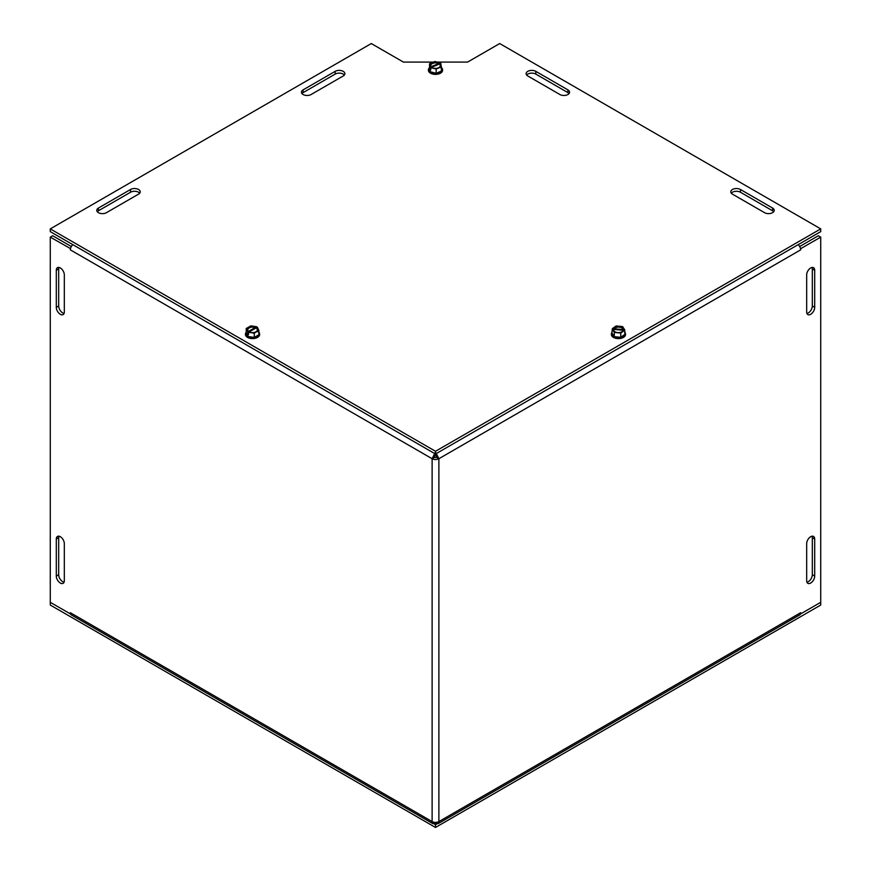 <?xml version="1.0" encoding="UTF-8"?>
<svg xmlns="http://www.w3.org/2000/svg" width="871" height="871" viewBox="0 0 871 871"><rect width="100%" height="100%" fill="white"/><g stroke="black" fill="none" stroke-linecap="round" stroke-linejoin="round"><path stroke-width="1.31" d="M569.057 93.567A5.672 3.277 0 0 0 567.914 92.631L535.817 74.089A5.672 3.277 0 0 0 526.65 75.037M527.793 75.984A5.672 3.277 180 0 1 526.128 73.665A5.672 3.277 180 0 1 529.633 70.638A5.672 3.277 180 0 1 535.817 71.346L567.914 89.887A5.672 3.277 180 0 1 569.58 92.195A5.672 3.277 180 0 1 566.074 95.222A5.672 3.277 180 0 1 559.89 94.514L527.793 75.984M773.709 211.718A5.672 3.277 0 0 0 772.566 210.782L740.459 192.241A5.672 3.277 0 0 0 731.292 193.188M732.435 194.135A5.672 3.277 180 0 1 730.78 191.816A5.672 3.277 180 0 1 734.275 188.789A5.672 3.277 180 0 1 740.459 189.497L772.566 208.038A5.672 3.277 180 0 1 774.221 210.347A5.672 3.277 180 0 1 770.726 213.384A5.672 3.277 180 0 1 764.542 212.666L732.435 194.135M139.708 193.188A5.672 3.277 0 0 0 130.541 192.241L98.434 210.782A5.672 3.277 0 0 0 97.291 211.718M106.458 212.666A5.672 3.277 180 0 1 100.274 213.384A5.672 3.277 180 0 1 96.779 210.347A5.672 3.277 180 0 1 98.434 208.038L130.541 189.497A5.672 3.277 180 0 1 136.725 188.789A5.672 3.277 180 0 1 140.22 191.816A5.672 3.277 180 0 1 138.565 194.135L106.458 212.666M344.35 75.037A5.672 3.277 0 0 0 335.183 74.089L303.086 92.631A5.672 3.277 0 0 0 301.943 93.567M335.183 71.346A5.672 3.277 180 0 1 341.367 70.638A5.672 3.277 180 0 1 344.872 73.665A5.672 3.277 180 0 1 343.207 75.984L311.11 94.514A5.672 3.277 180 0 1 304.926 95.222A5.672 3.277 180 0 1 301.42 92.195A5.672 3.277 180 0 1 303.086 89.887L335.183 71.346L335.183 74.089M437.057 62.081L467.596 62.081L499.704 43.55L820.722 228.888L435.5 451.287L435.5 454.031L50.278 231.632L50.278 228.888L371.296 43.55L403.404 62.081L433.442 62.081M435.5 454.031L820.722 231.632L820.722 228.888M435.5 451.287L50.278 228.888M437.013 823.835L435.5 824.706L435.5 827.45L50.278 605.051L50.278 237.119L70.497 248.605M435.5 827.45L820.722 605.051L820.722 602.307L800.416 614.022M435.5 824.706L433.987 823.835M70.584 614.022L50.278 602.307L70.344 613.881L70.344 612.716L432.125 821.593L432.931 823.683L435.141 823.345L435.141 822.398M56.299 270.282A5.672 3.277 60 0 1 57.475 267.68A5.672 3.277 60 0 1 61.852 269.204A5.672 3.277 60 0 1 64.323 274.909L64.323 311.981A5.672 3.277 60 0 1 63.158 314.583A5.672 3.277 60 0 1 58.782 313.059A5.672 3.277 60 0 1 56.299 307.343L56.299 270.282L58.684 268.91L58.684 305.971A5.672 3.277 -120 0 0 64.084 313.44M58.923 267.451A5.672 3.277 -120 0 0 58.684 268.91M64.323 543.656L64.323 580.717A5.672 3.277 60 0 1 63.158 583.32A5.672 3.277 60 0 1 58.782 581.795A5.672 3.277 60 0 1 56.299 576.09L56.299 539.018A5.672 3.277 60 0 1 57.475 536.427A5.672 3.277 60 0 1 61.852 537.94A5.672 3.277 60 0 1 64.323 543.656M58.923 536.188A5.672 3.277 -120 0 0 58.684 537.647L58.684 574.718A5.672 3.277 -120 0 0 64.084 582.187M806.916 313.44A5.672 3.277 120 0 0 812.316 305.971L812.316 268.91A5.672 3.277 120 0 0 812.077 267.451M806.677 274.909A5.672 3.277 -60 0 1 809.148 269.204A5.672 3.277 -60 0 1 813.525 267.68A5.672 3.277 -60 0 1 814.701 270.282L814.701 307.343A5.672 3.277 -60 0 1 812.218 313.059A5.672 3.277 -60 0 1 807.842 314.583A5.672 3.277 -60 0 1 806.677 311.981L806.677 274.909M806.916 582.187A5.672 3.277 120 0 0 812.316 574.718L812.316 537.647A5.672 3.277 120 0 0 812.077 536.188M806.677 543.656A5.672 3.277 -60 0 1 809.148 537.94A5.672 3.277 -60 0 1 813.525 536.427A5.672 3.277 -60 0 1 814.701 539.018L814.701 576.09A5.672 3.277 -60 0 1 812.218 581.795A5.672 3.277 -60 0 1 807.842 583.32A5.672 3.277 -60 0 1 806.677 580.717L806.677 543.656M435.141 452.67L432.125 458.723L70.344 249.857A4.78 2.755 -60 0 1 72.837 244.653M798.163 244.653A4.78 2.755 60 0 1 800.656 249.857L438.875 458.723A4.78 2.755 180 0 1 432.125 458.723L434.498 457.351L435.141 453.824M434.498 457.351A1.415 0.817 0 0 0 436.502 457.351L438.875 458.723L435.859 452.67M436.502 457.351L435.859 453.824M432.931 823.683L71.335 614.915A4.78 2.755 -60 0 1 70.344 612.727M800.656 612.727A4.78 2.755 60 0 1 799.665 614.915L438.069 823.683L438.875 821.593L800.656 612.716L800.503 613.794M435.859 822.398L435.859 823.345L438.069 823.683M70.344 249.857L70.344 248.692M50.278 237.119L52.663 235.747L71.335 246.526M800.656 249.868L800.656 248.692L820.722 237.119L820.722 602.307L800.656 613.881M799.665 246.526L818.337 235.747L820.722 237.119M432.125 458.723L432.125 821.593A4.78 2.755 0 0 0 438.875 821.593L438.875 458.723M612.4 329.26L612.4 328.596L624.681 329.771L624.91 332.352L624.496 330.414L612.215 329.238L612.215 330.947M612.4 328.596L616.145 325.961L622.613 326.581L624.681 329.771M611.986 333.147A6.554 3.778 0 0 0 614.284 336.685L611.986 333.147L611.986 331.111M624.496 330.414L620.751 333.049L614.284 332.428L612.215 329.238M620.751 337.306L614.284 336.685A6.554 3.778 0 0 0 620.751 337.306A6.554 3.778 0 0 0 624.91 334.388L620.751 337.306L620.751 333.049M624.638 332.537A6.554 3.778 0 0 1 624.91 334.388L624.91 332.352M623.701 330.338A5.444 3.146 180 0 1 617.55 332.602A5.444 3.146 180 0 1 613.01 329.314M613.195 328.672A5.444 3.146 180 0 1 619.335 326.396A5.444 3.146 180 0 1 623.886 329.695M623.026 330.642A4.769 2.755 180 0 1 617.67 332.591A4.769 2.755 180 0 1 613.685 329.75M613.87 329.107A4.769 2.755 180 0 1 619.227 327.158A4.769 2.755 180 0 1 623.211 330M624.91 332.417A7.099 4.094 180 0 1 625.541 334.105A7.099 4.094 180 0 1 623.919 336.707A7.099 4.094 180 0 1 616.047 337.97A7.099 4.094 180 0 1 611.355 334.105A7.099 4.094 180 0 1 611.986 332.417M614.284 336.685L614.284 332.428M611.366 334.312A7.099 4.094 0 0 0 611.355 334.508A7.099 4.094 0 0 0 616.047 338.362A7.099 4.094 0 0 0 623.919 337.11A7.099 4.094 0 0 0 625.541 334.508A7.099 4.094 0 0 0 625.53 334.312M440.802 67.317A6.554 3.778 0 0 1 441.477 71.074L436.175 73.295L430.198 71.749L429.523 67.992A6.554 3.778 0 0 0 430.198 71.749A6.554 3.778 0 0 0 436.175 73.295A6.554 3.778 0 0 0 441.477 71.074L440.878 63.431L430.797 67.644L430.797 69.865L430.122 69.332L430.122 67.111L440.203 62.897L440.203 63.714M430.122 69.332L430.797 69.059M430.122 67.111L429.523 63.725L434.825 61.503L440.203 62.897M429.523 67.992L429.523 63.725M430.198 71.749L430.198 69.713M441.477 66.817L436.175 69.038L430.797 67.644M440.225 63.703A5.444 3.146 180 0 1 438.69 67.818A5.444 3.146 180 0 1 431.45 67.372M430.775 66.838A5.444 3.146 180 0 1 432.31 62.723A5.444 3.146 180 0 1 439.55 63.169M439.67 64.302A4.769 2.755 180 0 1 438.298 67.873A4.769 2.755 180 0 1 431.994 67.513M431.33 66.98A4.769 2.755 180 0 1 432.702 63.409A4.769 2.755 180 0 1 439.006 63.768M441.477 67.677A7.099 4.094 180 0 1 442.555 69.451A7.099 4.094 180 0 1 442.599 69.876A7.099 4.094 180 0 1 435.87 73.97A7.099 4.094 180 0 1 428.445 70.301A7.099 4.094 180 0 1 428.401 69.876A7.099 4.094 180 0 1 429.523 67.677M436.175 73.295L436.175 69.038M428.412 70.072A7.099 4.094 0 0 0 428.401 70.279A7.099 4.094 0 0 0 435.5 74.373A7.099 4.094 0 0 0 442.599 70.279A7.099 4.094 0 0 0 442.588 70.072M257.5 331.285A6.554 3.778 0 0 1 258.883 334.747L254.256 337.425L247.919 336.446L246.221 332.787A6.554 3.778 0 0 0 247.919 336.446A6.554 3.778 0 0 0 254.256 337.425A6.554 3.778 0 0 0 258.883 334.747L258.883 330.479L257.359 327.191L248.551 332.276L248.551 334.497L247.756 334.039L247.756 331.818L256.553 326.734L256.553 327.834M248.551 333.571L247.756 334.039M247.756 331.818L246.221 328.519L250.859 325.852L256.553 326.734M246.221 332.787L246.221 328.519M247.919 336.446L247.919 334.399M248.322 331.481A5.444 3.146 180 0 1 248.703 327.278A5.444 3.146 180 0 1 255.987 327.06M256.782 327.529A5.444 3.146 180 0 1 256.412 331.731A5.444 3.146 180 0 1 249.128 331.949M258.883 330.479L254.256 333.158L248.551 332.276M248.801 331.579A4.769 2.755 180 0 1 249.182 327.932A4.769 2.755 180 0 1 255.497 327.714M256.303 328.171A4.769 2.755 180 0 1 255.922 331.818A4.769 2.755 180 0 1 249.607 332.036M258.883 332.265A7.099 4.094 180 0 1 259.406 333.049A7.099 4.094 180 0 1 259.645 334.105A7.099 4.094 180 0 1 254.386 338.068A7.099 4.094 180 0 1 245.698 335.172A7.099 4.094 180 0 1 245.459 334.105A7.099 4.094 180 0 1 246.221 332.265M254.256 337.425L254.256 333.158M245.47 334.312A7.099 4.094 0 0 0 245.459 334.508A7.099 4.094 0 0 0 245.698 335.564A7.099 4.094 0 0 0 253.483 338.569A7.099 4.094 0 0 0 259.645 334.508A7.099 4.094 0 0 0 259.634 334.312M535.817 71.346L535.817 74.089M567.914 89.887L567.914 92.631M740.459 189.497L740.459 192.241M772.566 208.038L772.566 210.782M98.434 208.038L98.434 210.782M130.541 189.497L130.541 192.241M303.086 89.887L303.086 92.631M58.684 305.971L56.299 307.343M58.684 574.718L56.299 576.09M56.299 539.018L58.684 537.647M812.316 268.91L814.701 270.282M814.701 307.343L812.316 305.971M812.316 537.647L814.701 539.018M814.701 576.09L812.316 574.718"/></g></svg>
